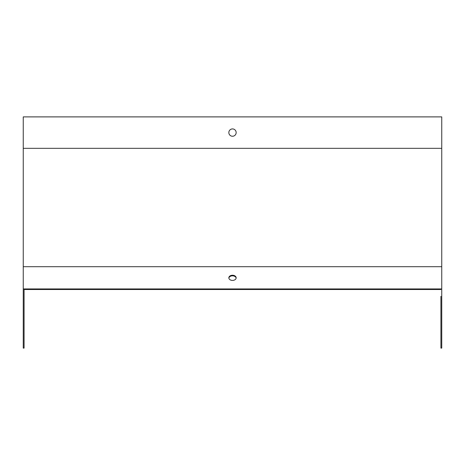<?xml version="1.0" encoding="UTF-8"?>
<svg xmlns="http://www.w3.org/2000/svg" width="465" height="465" viewBox="0 0 465 465"><rect width="100%" height="100%" fill="white"/><g stroke="black" fill="none" stroke-linecap="round" stroke-linejoin="round"><path stroke-width="0.7" d="M441.75 288.928L441.75 116.889L23.25 116.889L23.25 288.928L441.75 288.928L441.75 348.111L440.913 348.111L440.913 296.321M232.5 128.921A3.662 3.662 0 0 1 236.162 132.583A3.662 3.662 0 0 1 232.5 136.245A3.662 3.662 0 0 1 228.838 132.583A3.662 3.662 0 0 1 232.5 128.921M232.5 280.418A3.662 2.587 0 0 0 236.162 277.826A3.662 2.587 0 0 0 232.5 275.239A3.662 2.587 0 0 0 228.838 277.826A3.662 2.587 0 0 0 232.5 280.418M440.913 289.515L24.087 289.515L24.087 348.111L23.25 348.111L23.25 288.928M228.861 278.122A3.662 2.587 180 0 1 232.5 275.832A3.662 2.587 180 0 1 236.139 278.122M24.087 289.515L24.087 296.321M441.75 148.329L23.25 148.329M441.75 266.695L23.25 266.695"/></g></svg>
